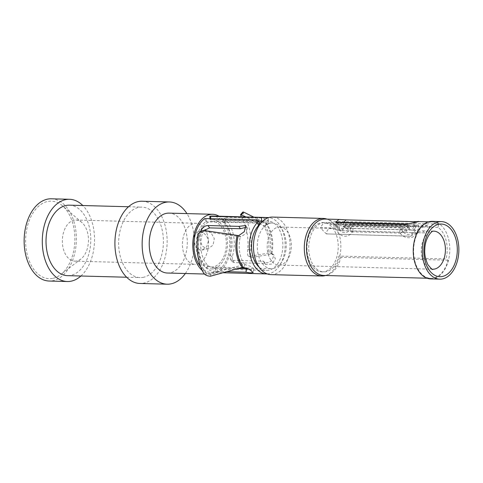 <?xml version="1.0" encoding="UTF-8"?>
<svg xmlns="http://www.w3.org/2000/svg" width="483" height="483" viewBox="0 0 483 483"><rect width="100%" height="100%" fill="white"/><g stroke="black" fill="none" stroke-linecap="round" stroke-linejoin="round"><path stroke-width="0.36" stroke-dasharray="2.42 1.81" d="M53.202 278.28A38.779 24.615 91.5 0 0 60.635 274.652A38.779 24.615 91.5 0 0 74.859 240.576A38.779 24.615 91.5 0 0 62.476 205.788A38.779 24.615 91.5 0 0 47.298 201.556A38.779 24.615 -88.5 0 0 25.798 245.533A38.779 24.615 -88.5 0 0 53.202 278.28M74.853 261.152A20.564 13.053 -88.5 0 0 76.972 260.935A20.564 13.053 91.5 0 0 80.909 259.015A20.564 13.053 91.5 0 0 88.455 240.945A20.564 13.053 91.5 0 0 81.887 222.494A20.564 13.053 91.5 0 0 75.958 220.037A20.564 13.053 91.5 0 0 73.839 220.248A20.564 13.053 -88.5 0 0 62.355 241.911A20.564 13.053 -88.5 0 0 74.853 261.152L194.945 264.37A20.564 13.053 -88.5 0 1 182.447 245.129A20.564 13.053 -88.5 0 1 193.931 223.466A20.564 13.053 91.5 0 1 196.044 223.255A20.564 13.053 91.5 0 1 208.457 240.788L206.7 246.831L201.924 250.116L200.481 250.266L196.086 247.574L194.027 241.367L194.444 235.064L197.716 231.792L199.05 231.665C203.977 232.226 207.11 235.263 208.457 240.788M208.463 240.878A20.564 13.053 91.5 0 1 197.064 264.153A20.564 13.053 -88.5 0 1 194.945 264.37M206.887 248.793L208.312 248.654L213.051 245.056L214.277 238.572L210.956 232.631L205.456 230.198L204.104 230.325L200.536 233.651L199.962 239.985L202.262 246.161L206.887 248.793M167.456 273.034A29.964 19.018 -88.5 0 0 170.535 272.726A29.964 19.018 91.5 0 0 187.271 241.162A29.964 19.018 91.5 0 0 169.062 213.124M204.581 274.03L211.029 274.205A29.964 19.018 -88.5 0 0 214.108 273.891A29.964 19.018 91.5 0 0 230.693 247.483A29.964 19.018 91.5 0 0 219.01 216.227M211.029 274.205A29.964 19.018 -88.5 0 1 202.311 270.558M185.333 273.517A41.127 26.106 91.5 0 0 186.933 213.601M142.129 201.236A41.127 26.106 91.5 0 1 167.124 239.713A41.127 26.106 91.5 0 1 144.157 283.038A41.127 26.106 -88.5 0 1 139.925 283.467M143.711 277.224A35.253 22.375 -88.5 0 1 140.082 277.592A35.253 22.375 -88.5 0 1 118.655 244.609A35.253 22.375 -88.5 0 1 138.343 207.479A35.253 22.375 91.5 0 1 141.966 207.11A35.253 22.375 91.5 0 1 163.399 240.093A35.253 22.375 91.5 0 1 143.711 277.224M69.347 205.166A35.253 22.375 91.5 0 1 90.78 238.143A35.253 22.375 91.5 0 1 71.092 275.28A35.253 22.375 -88.5 0 1 67.463 275.648M80.903 276.01A41.127 26.106 91.5 0 0 82.792 205.523M51.349 198.803A41.127 26.106 91.5 0 1 76.35 237.286A41.127 26.106 91.5 0 1 53.384 280.605A41.127 26.106 -88.5 0 1 49.151 281.034M211.216 267.039A22.798 14.472 -88.5 0 0 213.564 266.803A22.798 14.472 91.5 0 0 226.298 242.786A22.798 14.472 91.5 0 0 212.442 221.456A22.798 14.472 91.5 0 0 210.093 221.691A22.798 14.472 -88.5 0 0 197.36 245.708A22.798 14.472 -88.5 0 0 211.216 267.039L240.256 267.817M204.852 218.558L205.728 221.769A24.675 15.661 91.5 0 0 196.406 249.246A24.675 15.661 91.5 0 0 211.168 268.916A24.675 15.661 91.5 0 0 227.487 244.664A24.675 15.661 91.5 0 0 212.49 219.578A24.675 15.661 91.5 0 0 210.045 219.813L209.96 218.624M200.723 266.803A28.201 17.901 91.5 0 0 211.071 272.442A28.201 17.901 91.5 0 0 229.727 244.724A28.201 17.901 91.5 0 0 212.586 216.052M273.487 268.403A22.798 14.472 91.5 0 0 286.22 244.392A22.798 14.472 91.5 0 0 272.358 223.061A22.798 14.472 91.5 0 0 270.015 223.297A22.798 14.472 -88.5 0 0 257.282 247.314A22.798 14.472 -88.5 0 0 271.138 268.645A22.798 14.472 -88.5 0 0 273.487 268.403M270.981 274.634A28.793 18.276 -88.5 0 0 273.939 274.332A28.793 18.276 91.5 0 0 290.017 244.006A28.793 18.276 91.5 0 0 272.521 217.072M325.5 275.503A28.793 18.276 91.5 0 0 340.853 247.701A28.793 18.276 91.5 0 0 327.015 219.119M321.926 271.881A24.681 15.667 -88.5 0 0 324.467 271.627A24.681 15.667 91.5 0 0 338.245 245.63A24.681 15.667 91.5 0 0 323.248 222.542A24.681 15.667 91.5 0 0 320.706 222.802A24.681 15.667 -88.5 0 0 306.922 248.793A24.681 15.667 -88.5 0 0 321.926 271.881L323.743 271.935A24.681 15.667 91.5 0 0 326.285 271.675A24.681 15.667 91.5 0 0 338.897 256.075L446.014 258.942A24.681 15.667 91.5 0 0 437.924 227.366L438.836 224.112L331.724 221.244A28.201 17.901 91.5 0 0 325.162 219.071M437.924 227.366L330.813 224.492A24.681 15.667 91.5 0 0 325.065 222.591A24.681 15.667 91.5 0 0 322.529 222.85A24.681 15.667 91.5 0 0 308.746 248.842A24.681 15.667 91.5 0 0 323.743 271.935M330.813 224.492L331.724 221.244M430.751 278.908A28.793 18.276 -88.5 0 0 433.71 278.613A28.793 18.276 91.5 0 0 449.788 248.286A28.793 18.276 91.5 0 0 432.291 221.353M438.836 224.112A28.201 17.901 -88.5 0 0 432.273 221.939A28.201 17.901 -88.5 0 0 413.623 249.651A28.201 17.901 -88.5 0 0 430.764 278.323A28.201 17.901 -88.5 0 0 448.085 260.204L446.014 258.942M424.901 232.927L340.932 230.675L332.395 228.429L330.215 228.622C327.51 229.389 326.387 231.152 326.852 233.911L410.828 236.157C414.812 233.5 418.2 231.798 420.995 231.055L422.728 230.85L424.901 232.927L341.3 230.59A89.18 68.006 77.1 0 1 335.178 224.227L430.444 226.781L427.401 225.332L415.628 230.18A89.18 68.006 77.1 0 1 410.453 236.241L410.828 236.157M279.79 227.022A19.036 12.087 91.5 0 1 291.358 244.833A19.036 12.087 91.5 0 1 280.726 264.889A19.036 12.087 -88.5 0 1 278.769 265.082A19.036 12.087 -88.5 0 1 267.196 247.272A19.036 12.087 -88.5 0 1 277.828 227.221A19.036 12.087 91.5 0 1 279.79 227.022L332.395 228.429M340.932 230.675L341.3 230.59M410.453 236.241L326.852 233.911M430.444 226.781A89.18 68.006 77.1 0 1 425.275 232.842M415.628 230.18L320.356 227.632L322.97 223.84L328.023 222.675L335.178 224.227M427.401 225.332L328.023 222.675M336.524 225.67C336.657 231.212 345.43 232.172 342.87 226.364L400.123 227.898L399.683 232.565L400.715 233.144L409.373 225.676C407.803 232.033 416.449 231.466 415.628 225.259L417.24 225.295C412.102 226.811 408.407 227.553 406.155 227.535L336.524 225.67L333.536 224.462L338.782 222.959M342.87 226.364L351.636 231.828L353.194 230.916L352.119 224.142C352.192 230.548 343.739 229.516 345.997 223.4M326.484 233.995A89.18 68.006 77.1 0 1 320.356 227.632M448.085 260.204L340.968 257.336L338.897 256.075M323.652 275.455A28.201 17.901 91.5 0 0 340.968 257.336M339.483 219.457L346.124 219.874M346.402 219.916L418.562 221.57M416.032 221.782L415.688 221.733M414.269 222.409L413.406 224.957L415.006 225.368L412.41 226.038L408.244 226.195L337.037 224.136L343.775 223.092L413.406 224.957C414.782 231.23 406.233 231.84 407.199 225.38L349.946 223.846C350.586 230.349 342.079 229.28 343.775 223.092L343.854 222.301M406.342 223.973L408.244 226.195C410.924 232.154 402.556 232.721 402.164 226.587L401.439 229.262L402.079 229.685L407.199 225.38M336.711 222.108L338.613 224.335C338.227 230.21 346.903 231.23 344.91 225.054L349.97 228.29L351.111 227.463L349.946 223.846M258.526 221.136L210.045 219.813M259.148 267.196A24.675 15.661 91.5 0 0 266.55 270.402A24.675 15.661 91.5 0 0 282.857 246.499A24.675 15.661 91.5 0 0 268.313 221.081L262.68 221.226M205.728 221.769L257.566 223.092L259.359 223.81M249.463 269.357L253.907 269.091L251.003 266.556L244.579 264.436L210.914 273.62C208.185 274.223 205.74 272.853 203.566 269.508A39.171 24.862 -88.5 0 1 198.706 238.077C199.69 233.567 201.592 231.387 204.406 231.532L240.866 236.803L246.227 233.404L247.441 228.205L246.082 227.282M204.049 230.5L202.812 232.552A24.675 15.661 91.5 0 0 207.901 265.451C210.147 267.105 212.78 267.956 215.786 267.999L237.533 268.584M262.408 221.486L267.558 224.824L265.203 225.772L262.951 225.368L245.907 216.945M241.228 216.819L242.074 218.425A39.171 24.862 -88.5 0 1 247.719 249.5C247.266 254.058 247.694 256.346 249.011 256.358L268.005 253.177L271.706 253.521L273.432 256.817L271.38 260.886L267.027 262.945L263.857 261.985L263.525 261.176L232.661 260.349L230.463 259.407L230.24 255.326A24.675 15.661 91.5 0 0 224.329 222.802L223.249 221.226L225.458 220.707L256.322 221.534L259.57 221.166M242.877 212.013L244.603 216.239A42.486 26.963 -88.5 0 1 250.731 249.946C250.116 253.732 250.514 256.219 251.927 257.415L270.915 254.233L273.626 254.565L275.352 258.846L271.905 264.056L265.584 264.551L265.203 263.44L234.34 262.619L232.335 261.726L232.22 256.89A28.201 17.901 91.5 0 0 225.464 219.717L224.082 217.815L226.11 217.308L256.974 218.135L261.321 217.815L266.888 219.306L268.759 222.053L266.604 222.965L265.197 222.754L253.871 217.157M263.525 261.176L265.203 263.44M256.322 221.534L256.974 218.135M248.618 256.322L251.927 257.415L248.618 256.322M267.244 273.915A28.201 17.901 91.5 0 0 285.109 246.209A28.201 17.901 91.5 0 0 268.747 217.585M200.741 231.236A28.201 17.901 91.5 0 0 206.688 268.457C209.224 270.353 212.007 271.319 215.056 271.355L226.575 271.669M433.776 231.146A19.036 12.087 91.5 0 0 431.887 231.345A19.036 12.087 -88.5 0 0 421.254 251.347A19.036 12.087 -88.5 0 0 432.762 269.206M409.373 225.676L352.119 224.142M400.123 227.898C401.041 233.657 409.373 233.162 406.155 227.535M344.91 225.054L402.164 226.587M244.579 264.436A24.675 15.661 -88.5 0 1 240.305 236.785M264.642 225.754A24.675 15.661 -88.5 0 1 269.611 253.098M262.951 225.368A25.104 15.933 -88.5 0 1 268.005 253.177M270.172 253.11L272.279 254.209M232.661 260.349L234.34 262.619M230.24 255.326L232.22 256.89M224.329 222.802L225.464 219.717M225.458 220.707L226.11 217.308M265.203 225.772L266.604 222.965M265.197 222.754A28.419 18.034 -88.5 0 1 270.915 254.233M266.042 222.953A28.201 17.901 -88.5 0 1 271.718 254.197M245.141 264.455L243.674 267.171M215.786 267.999L215.056 271.355M207.901 265.451L206.688 268.457M202.812 232.552L201.049 231.013M240.866 236.803L238.789 235.571M204.406 231.532L203.385 230.403M210.914 273.62L210.467 276.204M242.538 264.72A25.104 15.933 -88.5 0 1 238.191 236.585M198.706 238.077L197.571 237.551M203.566 269.508L202.848 271.645M206.73 221.733L205.873 218.515M257.566 223.092L256.708 219.874M268.313 221.081L268.463 217.676M210.866 219.862L210.775 218.642M242.074 218.425L244.603 216.239M247.719 249.5L250.731 249.946M81.887 222.494L62.476 205.788M80.909 259.015L60.635 274.652M75.958 220.037L196.044 223.255M201.924 250.116L208.312 248.648M197.716 231.792L204.104 230.325M126.637 277.23L140.082 277.592M128.526 206.748L141.966 207.11M212.442 221.456L259.009 222.705M261.206 222.76L272.358 223.061M246.861 267.993L271.138 268.645M323.248 222.542L325.065 222.591M278.769 265.082L432.828 269.212M422.728 230.85L433.843 231.146M353.194 230.916C350.012 235.867 346.118 237.364 341.505 235.402L338.969 233.832L334.164 227.131L333.536 224.462M418.507 225.102C418.544 232.335 414.118 236.96 411.323 237.533C406.36 238.367 402.478 236.706 399.683 232.565M400.715 233.144L351.636 231.828M432.273 221.939L428.602 221.842M430.764 278.323L427.093 278.226M417.469 221.709L417.686 221.685C418.085 221.22 414.396 222.917 415.006 225.368C414.831 233.029 411.136 234.219 408.648 234.466C406.873 234.225 404.76 234.756 401.439 229.262M335.806 221.999C336.156 221.854 336.566 222.566 337.031 224.136L337.363 226.11C338.251 229.002 339.954 231.049 342.483 232.251L345.568 232.734C348.804 231.731 350.652 229.974 351.111 227.463M402.079 229.685L349.97 228.29M211.168 268.916L266.55 270.402M212.49 219.578L267.83 221.063M271.7 253.515L273.626 254.565M263.857 261.985L265.584 264.551M230.463 259.407L232.335 261.726M223.249 221.226L224.082 217.815M256.322 221.468L256.95 217.984M267.552 224.83L268.759 222.053M211.071 272.442L222.723 272.75M253.907 269.103L253.195 272.563M247.429 228.187L245.775 225.537"/><path stroke-width="0.72" d="M219.01 216.227A29.964 19.018 91.5 0 0 212.629 214.289L169.062 213.124A29.964 19.018 91.5 0 0 165.977 213.438A29.964 19.018 -88.5 0 0 149.241 245.002A29.964 19.018 -88.5 0 0 167.456 273.034L204.581 274.03M212.629 214.289A29.964 19.018 91.5 0 0 209.55 214.603A29.964 19.018 -88.5 0 0 193.182 238.982A29.964 19.018 -88.5 0 0 202.311 270.558M185.333 273.517A41.127 26.106 91.5 0 1 171.387 283.769A41.127 26.106 -88.5 0 1 167.154 284.197A41.127 26.106 -88.5 0 1 142.159 245.714A41.127 26.106 -88.5 0 1 165.126 202.395A41.127 26.106 91.5 0 1 169.358 201.966A41.127 26.106 91.5 0 1 186.933 213.601M167.154 284.197L139.925 283.467A41.127 26.106 -88.5 0 1 114.924 244.99A41.127 26.106 -88.5 0 1 137.897 201.665A41.127 26.106 91.5 0 1 142.129 201.236L169.358 201.966M126.637 277.23L67.463 275.648A35.253 22.375 -88.5 0 1 46.036 242.665A35.253 22.375 -88.5 0 1 65.724 205.529A35.253 22.375 91.5 0 1 69.347 205.166L128.526 206.748M80.903 276.01A41.127 26.106 91.5 0 1 71.538 281.094A41.127 26.106 -88.5 0 1 67.306 281.523A41.127 26.106 -88.5 0 1 42.305 243.04A41.127 26.106 -88.5 0 1 65.277 199.721A41.127 26.106 91.5 0 1 69.504 199.292A41.127 26.106 91.5 0 1 82.792 205.523M67.306 281.523L49.151 281.034A41.127 26.106 -88.5 0 1 24.15 242.557A41.127 26.106 -88.5 0 1 47.117 199.231A41.127 26.106 91.5 0 1 51.349 198.803L69.504 199.292M258.351 220.568L259.359 223.81L258.568 225.501L257.33 222.609L258.351 220.568L256.708 219.874L204.852 218.558A28.201 17.901 91.5 0 0 200.723 266.803M268.747 217.585A28.201 17.901 91.5 0 0 268.47 217.561L212.586 216.052A28.201 17.901 91.5 0 0 209.791 216.324L209.96 218.624M323.356 218.431L272.521 217.072A28.793 18.276 91.5 0 0 269.556 217.368A28.793 18.276 -88.5 0 0 253.478 247.694A28.793 18.276 -88.5 0 0 270.981 274.634L321.817 275.992A28.793 18.276 -88.5 0 1 304.314 249.059A28.793 18.276 -88.5 0 1 320.392 218.733A28.793 18.276 91.5 0 1 323.356 218.431A28.793 18.276 91.5 0 1 327.015 219.119M321.817 275.992A28.793 18.276 -88.5 0 0 324.775 275.696A28.793 18.276 91.5 0 0 325.5 275.503M441.353 221.594L432.291 221.353A28.793 18.276 91.5 0 0 429.327 221.649A28.793 18.276 -88.5 0 0 413.249 251.975A28.793 18.276 -88.5 0 0 430.751 278.908L439.808 279.156A28.793 18.276 -88.5 0 1 422.311 252.217A28.793 18.276 -88.5 0 1 438.389 221.89A28.793 18.276 91.5 0 1 441.353 221.594A28.793 18.276 91.5 0 1 458.85 248.528A28.793 18.276 91.5 0 1 442.772 278.854A28.793 18.276 -88.5 0 1 439.808 279.156M442.585 276.439A26.348 16.724 91.5 0 0 457.19 246.559A26.348 16.724 91.5 0 0 438.576 224.311A26.348 16.724 -88.5 0 0 423.965 254.185A26.348 16.724 -88.5 0 0 442.585 276.439M416.032 221.782C424.291 220.405 412.017 223.351 405.213 224.378L335.582 222.518L338.867 219.433L325.162 219.071A28.201 17.901 91.5 0 0 306.512 246.783A28.201 17.901 91.5 0 0 323.652 275.455L427.093 278.226M338.879 219.439L339.483 219.457M405.213 224.378L406.342 223.973C409.741 224.082 418.375 221.009 418.556 221.57L428.602 221.842M346.124 219.874L415.682 221.733L414.269 222.409M406.342 223.973L336.132 222.204M335.582 222.518L336.711 222.108M346.051 219.868L343.854 222.301M262.68 221.226L258.526 221.136M258.568 225.501A24.675 15.661 91.5 0 0 259.148 267.196M237.533 268.584L246.65 268.826L249.463 269.357M246.082 227.282L240.449 228.725L209.586 227.898L204.049 230.5M259.57 221.166L262.408 221.486M245.907 216.945L240.576 214.615L241.228 216.819M253.871 217.157L243.698 212.134L242.877 212.013L240.576 214.615M268.463 217.676L209.791 216.324M257.33 222.609A28.201 17.901 91.5 0 0 249.953 253.961A28.201 17.901 91.5 0 0 266.459 273.921A28.201 17.901 91.5 0 0 267.244 273.915M226.575 271.669L245.913 272.183L250.055 272.907L253.195 272.563L249.753 269.538L243.112 267.159L210.467 276.204C206.664 276.089 204.128 274.567 202.848 271.645A42.486 26.963 -88.5 0 1 197.571 237.551C197.819 233.778 199.757 231.393 203.385 230.403L238.228 235.559L238.789 235.571L244.283 231.701L245.775 225.537L238.831 226.358L207.968 225.531C204.949 225.652 202.582 227.427 200.874 230.862A28.201 17.901 91.5 0 0 200.741 231.236M246.65 268.826L245.913 272.183M240.449 228.725L238.831 226.358M434.785 269.013A19.036 12.087 91.5 0 0 445.417 248.956A19.036 12.087 91.5 0 0 433.843 231.146A19.036 12.087 91.5 0 0 433.776 231.146L433.275 231.2C432.351 230.313 424.962 237.31 424.774 249.687C424.418 254.408 425.481 259.437 427.956 264.762C431.343 268.85 432.943 270.335 432.762 269.206A19.036 12.087 -88.5 0 0 432.828 269.212A19.036 12.087 -88.5 0 0 434.785 269.013M241.452 214.742L243.698 212.134M243.112 267.159A28.201 17.901 -88.5 0 1 238.228 235.559M242.092 267.298A28.419 18.034 -88.5 0 1 237.171 235.456M209.586 227.898L207.968 225.531M261.701 221.22L261.436 217.73M210.775 218.642L210.6 216.372M259.009 222.705L261.206 222.76M240.256 267.817L246.861 267.993M415.688 221.733L417.686 221.685M346.057 219.868L338.867 219.439M222.723 272.75L266.459 273.921"/></g></svg>
